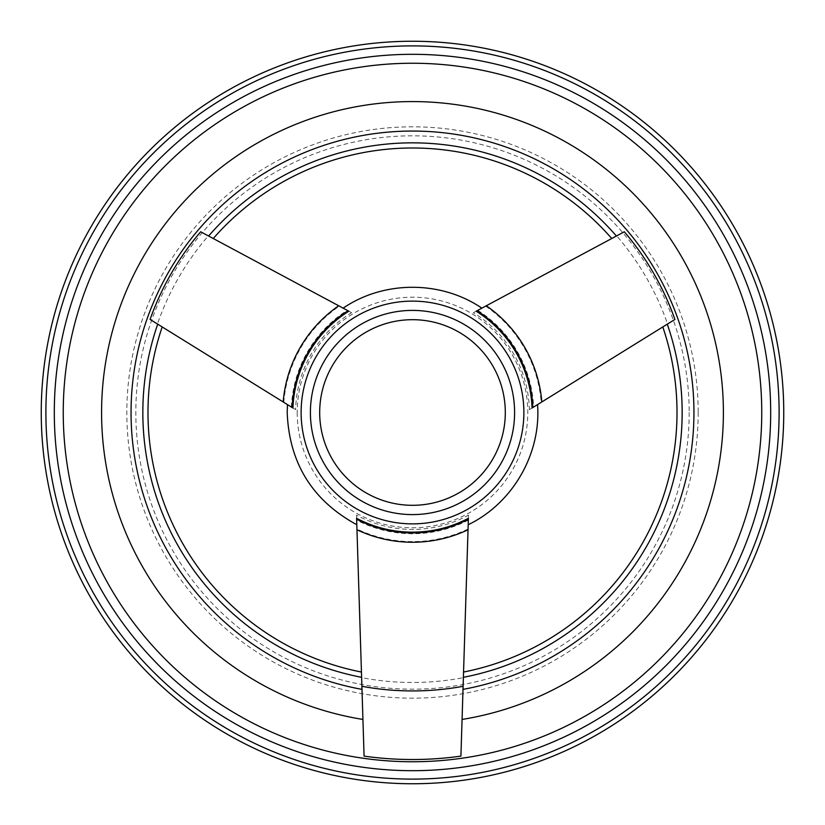 <?xml version="1.0" encoding="UTF-8"?>
<svg xmlns="http://www.w3.org/2000/svg" width="825" height="825" viewBox="0 0 825 825"><rect width="100%" height="100%" fill="white"/><g stroke="black" fill="none" stroke-linecap="round" stroke-linejoin="round"><path stroke-width="0.62" stroke-dasharray="4.12 3.09" d="M460.917 756.123L463.103 686.297M361.897 686.297L364.083 756.123M200.681 231.773L200.805 231.835A278.303 278.303 0 0 0 150.191 319.502L150.078 319.43M674.922 319.43L674.809 319.502A278.303 278.303 0 0 0 624.195 231.835L624.319 231.773M463.557 672.045L463.382 677.645A269.981 269.981 0 0 1 361.618 677.645L361.443 672.045M162.205 326.948L157.441 323.988A269.981 269.981 0 0 1 208.323 235.868L213.263 238.518M611.738 238.518L616.677 235.868A269.981 269.981 0 0 1 667.559 323.988L662.795 326.948M297.206 412.5A115.294 115.294 0 0 0 470.147 512.346A115.294 115.294 0 0 0 470.147 312.654A115.294 115.294 0 0 0 297.206 412.5M287.451 404.611L295.618 409.664A116.923 116.923 0 0 1 351.605 312.685L343.138 308.158M481.862 308.158L473.395 312.685A116.923 116.923 0 0 1 529.382 409.664L537.549 404.611M356.812 524.741L356.513 515.14A116.923 116.923 0 0 0 468.487 515.14L468.188 524.741M295.618 409.664L157.441 323.988M208.323 235.868L351.605 312.685M473.395 312.685L616.677 235.868M667.559 323.988L529.382 409.664M359.813 779.996L359.133 779.893L359.813 779.996M783.75 412.5A371.25 371.25 0 0 1 226.875 734.013A371.25 371.25 0 0 1 226.875 90.987A371.25 371.25 0 0 1 783.75 412.5A371.25 371.25 0 0 1 226.875 734.013A371.25 371.25 0 0 1 226.875 90.987A371.25 371.25 0 0 1 783.75 412.5M361.618 677.645L356.513 515.14M468.487 515.14L463.382 677.645M310.406 412.5A102.094 102.094 0 0 0 463.547 500.919A102.094 102.094 0 0 0 463.547 324.081A102.094 102.094 0 0 0 310.406 412.5A102.094 102.094 0 0 0 463.547 500.919A102.094 102.094 0 0 0 463.547 324.081A102.094 102.094 0 0 0 310.406 412.5M301.125 412.5A111.375 111.375 0 0 0 468.188 508.953A111.375 111.375 0 0 0 468.188 316.047A111.375 111.375 0 0 0 301.125 412.5M689.184 412.5A276.684 276.684 0 0 1 274.158 652.111A276.684 276.684 0 0 1 274.158 172.889A276.684 276.684 0 0 1 689.184 412.5M698.187 412.5A285.687 285.687 0 0 1 269.662 659.907A285.687 285.687 0 0 1 269.662 165.093A285.687 285.687 0 0 1 698.187 412.5M779.109 412.5A366.609 366.609 0 0 1 229.195 729.991A366.609 366.609 0 0 1 229.195 95.009A366.609 366.609 0 0 1 779.109 412.5M283.8 402.342A129.102 129.102 0 0 1 339.353 306.116M291.369 407.034A121.254 121.254 0 0 1 347.201 310.334M485.647 306.116A129.102 129.102 0 0 1 541.2 402.342M477.799 310.334A121.254 121.254 0 0 1 533.631 407.034M468.053 529.042A129.102 129.102 0 0 1 356.947 529.042M468.332 520.132A121.254 121.254 0 0 1 356.668 520.132"/><path stroke-width="1.24" d="M150.191 319.502L162.205 326.948A264.516 264.516 0 0 0 361.443 672.045L364.083 756.123A347.016 347.016 0 0 0 460.917 756.123L463.557 672.045A264.516 264.516 0 0 0 662.795 326.948L674.809 319.502M624.195 231.835L611.738 238.518A264.516 264.516 0 0 0 213.263 238.518L200.805 231.835M301.125 412.5A111.375 111.375 0 0 0 468.188 508.953A111.375 111.375 0 0 0 468.188 316.047A111.375 111.375 0 0 0 301.125 412.5M292.937 408.004A119.646 119.646 0 0 1 348.831 311.2L200.681 231.773A278.438 278.438 0 0 0 150.078 319.43L292.937 408.004M476.169 311.2A119.646 119.646 0 0 1 532.063 408.004L674.922 319.43A278.438 278.438 0 0 0 624.319 231.773L476.169 311.2M463.103 686.297L468.394 518.286A119.646 119.646 0 0 1 356.606 518.286L361.897 686.297M362.938 719.441A310.922 310.922 0 0 1 103.352 379.376A310.922 310.922 0 0 1 429.082 102.022A310.922 310.922 0 0 1 462.062 719.441M761.753 412.5A349.253 349.253 0 0 1 237.878 714.966A349.253 349.253 0 0 1 237.878 110.034A349.253 349.253 0 0 1 761.753 412.5M783.75 412.5A371.25 371.25 0 0 1 226.875 734.013A371.25 371.25 0 0 1 226.875 90.987A371.25 371.25 0 0 1 783.75 412.5M359.133 779.893L359.813 779.996M361.886 686.297A278.438 278.438 0 0 0 463.114 686.297M310.406 412.5A102.094 102.094 0 0 0 463.547 500.919A102.094 102.094 0 0 0 463.547 324.081A102.094 102.094 0 0 0 310.406 412.5M361.989 689.37A281.438 281.438 0 0 1 177.664 257.379A281.438 281.438 0 0 1 647.336 257.379A281.438 281.438 0 0 1 463.011 689.37M361.608 677.315A269.662 269.662 0 0 1 157.719 324.163M208.612 236.022A269.662 269.662 0 0 1 616.388 236.022M667.281 324.163A269.662 269.662 0 0 1 463.392 677.315M770.684 412.5A358.184 358.184 0 0 1 233.403 722.7A358.184 358.184 0 0 1 233.403 102.3A358.184 358.184 0 0 1 770.684 412.5M779.109 412.5A366.609 366.609 0 0 1 229.195 729.991A366.609 366.609 0 0 1 229.195 95.009A366.609 366.609 0 0 1 779.109 412.5M292.163 407.529A120.44 120.44 0 0 1 348.016 310.767M283.181 401.961A129.742 129.742 0 0 1 338.714 305.776M476.984 310.767A120.44 120.44 0 0 1 532.837 407.529M486.286 305.776A129.742 129.742 0 0 1 541.819 401.961M319.688 412.5A92.812 92.812 0 0 0 458.906 492.876A92.812 92.812 0 0 0 458.906 332.124A92.812 92.812 0 0 0 319.688 412.5M468.363 519.203A120.44 120.44 0 0 1 356.637 519.203M468.033 529.763A129.742 129.742 0 0 1 356.967 529.763M356.812 524.741C312.366 500.497 289.162 463.083 287.203 412.5L287.451 404.611M343.138 308.148C383.883 280.335 441.107 280.335 481.862 308.148M537.549 404.611C541.262 453.802 512.655 503.363 468.188 524.741"/></g></svg>
